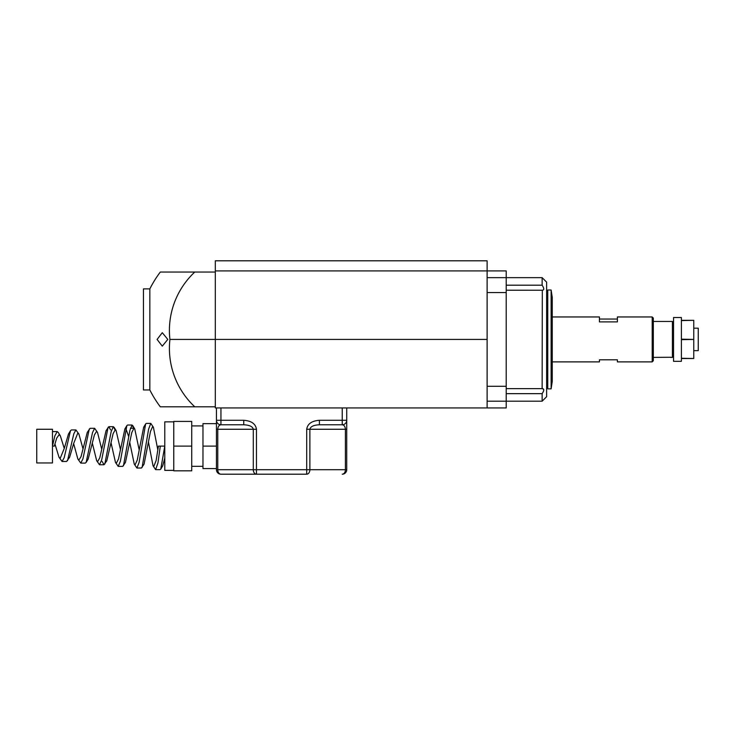 <?xml version="1.0" encoding="UTF-8"?>
<svg xmlns="http://www.w3.org/2000/svg" width="735" height="735" viewBox="0 0 735 735"><rect width="100%" height="100%" fill="white"/><g stroke="black" fill="none" stroke-linecap="round" stroke-linejoin="round"><path stroke-width="1.1" d="M487.112 339.423L487.112 270.912L506.204 270.912L487.112 270.912L487.112 260.806L215.318 260.806L215.318 407.934L506.204 407.934L487.112 407.934L487.112 339.423L169.932 339.423A80.721 80.179 180 0 0 194.766 406.804L160.294 406.804A112.308 112.308 0 0 1 149.839 389.963L149.839 288.883A112.308 112.308 0 0 1 160.294 272.042L194.766 272.042A80.721 80.179 0 0 0 169.932 339.423M487.112 270.912L215.318 270.912M506.204 393.657L542.136 393.657C544.267 390.386 544.267 388.705 542.136 388.622L543.652 389.293M543.771 389.908L543.652 390.717M543.312 391.636L542.816 392.591M506.204 290.224L542.32 290.233L542.136 388.622L506.204 388.622M542.136 393.657L542.136 401.191L546.629 396.698L546.629 282.148L542.136 277.655L506.204 277.655L506.204 407.934M542.816 286.264L543.652 288.129M543.771 288.938L543.652 289.553M542.136 290.224C544.267 290.15 544.267 288.469 542.136 285.189L542.136 277.655M542.136 285.189L506.204 285.189M506.204 270.912L506.204 277.655L487.112 277.655M487.112 292.567L506.204 292.567M487.112 386.279L506.204 386.279M157.088 339.423L162.279 332.689L167.791 339.423L162.279 346.157L157.088 339.423M149.839 288.883L143.444 288.883L143.444 389.963L149.839 389.963M194.766 406.804L215.318 406.804M194.766 272.042L215.318 272.042M652.202 316.96L653.323 318.08L653.323 360.766L652.202 361.886L652.202 316.96L617.391 316.96L617.391 321.893L599.42 321.893L599.42 316.96L552.251 316.96M673.545 356.273L672.415 357.394L672.415 321.452L653.323 321.452M693.757 350.65L698.25 350.65L698.25 328.196L693.757 328.196M552.251 361.886L599.42 361.886L599.42 359.801L617.391 359.801L617.391 361.886L652.202 361.886M671.073 357.265L653.323 357.394M599.42 319.045L617.391 319.045M551.121 388.843L551.121 290.003L547.759 290.003L547.759 388.843L551.121 388.843L552.251 381.538L552.251 297.308L551.121 290.003M693.757 339.423L681.4 339.68L681.4 358.257L693.757 358.515L681.4 358.515L681.4 361.326L673.545 361.326L673.545 317.52L681.4 317.52L681.4 320.331L693.757 320.331L681.4 320.589L681.4 339.166L693.757 339.423M693.757 320.589L693.757 339.166M693.757 339.68L693.757 358.257M346.727 407.934L346.727 420.282A4.493 4.493 0 0 1 342.234 424.775L319.413 424.775C313.661 425.06 310.492 426.557 309.885 429.268L309.885 469.702A4.493 3.179 90 0 1 306.706 474.194L220.941 474.194A4.493 4.493 0 0 1 216.448 469.702L216.448 429.268L217.762 429.268C217.964 426.557 219.021 425.06 220.941 424.775A4.493 4.493 0 0 1 216.448 420.282L216.448 407.934M346.727 429.268L346.727 420.282A4.493 4.493 0 0 1 342.234 424.775C344.145 425.06 345.202 426.557 345.404 429.268L306.706 429.268L306.706 469.702L345.404 469.702L345.404 429.268L346.727 429.268L346.727 469.702A4.493 4.493 0 0 1 342.234 474.194A4.493 3.179 -90 0 0 345.404 469.702L346.727 469.702A4.493 4.493 0 0 1 342.234 474.194M306.706 474.194L306.706 469.702L217.762 469.702A4.493 3.179 90 0 0 220.941 474.194A4.493 4.493 0 0 1 216.448 469.702L217.762 469.702L217.762 429.268L256.46 429.268L256.46 474.194A4.493 3.179 -90 0 1 253.29 469.702L253.29 429.268C252.684 426.557 249.505 425.06 243.754 424.775L220.941 424.775A4.493 4.493 0 0 1 216.448 420.282L216.448 429.268M306.706 429.268C307.515 423.856 311.75 420.861 319.413 420.282L319.413 424.775M220.941 407.934L220.941 420.282L216.448 420.282A4.493 4.493 0 0 0 220.941 424.775L220.941 420.282L243.754 420.282L243.754 424.775M216.448 469.702A4.493 4.493 0 0 0 220.941 474.194A4.493 4.493 0 0 1 216.448 469.702M52.47 446.117L52.47 462.958L36.75 462.958L36.75 429.268L52.47 429.268L52.47 446.117L54.316 446.117L56.696 438.152L59.066 434.78L60.316 435.772L58.212 432.4L57.201 431.583L54.84 435.892L52.47 446.117M173.763 470.372L164.778 470.372L164.778 421.853L173.763 421.853M202.97 446.117L202.97 468.581L216.448 468.581L216.448 446.117L202.97 446.117L202.97 423.654L216.448 423.654M173.763 446.117L173.763 470.823L191.734 470.823L191.734 421.412L173.763 421.412L173.763 446.117L191.734 446.117M164.778 458.08L162.72 465.843L160.772 469.114L164.778 446.117L158.438 446.117L156.123 460.551L153.799 466.459L153.055 465.834L148.507 442.305M157.869 450.096L153.394 427.237L152.632 426.594L150.491 431.39L144.069 464.162L141.423 468.02L136.93 468.02L134.275 464.143L129.792 442.617M139.154 449.774L134.744 428.918L133.917 428.229L131.795 432.548L125.428 462.462L122.708 466.385L118.216 466.385L115.487 462.444L111.077 442.939M120.43 449.452L116.112 430.618L115.202 429.865L113.098 433.714L106.795 460.762L103.993 464.75L102.211 461.543M101.715 449.131L97.489 432.318L96.487 431.5L94.411 434.881L88.182 459.053L87.134 459.908M83 448.809L78.893 434.036L77.781 433.145L73.693 443.389L69.595 457.335L66.563 461.47L62.071 461.47L59.02 457.28L54.923 443.903M64.285 448.488L60.316 435.772M160.772 469.114L160.138 469.656L155.645 469.656L153.055 465.834M153.394 427.237L150.776 423.397L148.608 429.121L142.103 467.442M133.724 428.229L132.061 425.032L129.911 430.278L123.443 465.76M115.073 429.865L113.346 426.667L111.206 431.445L104.793 464.079M97.489 432.318L94.631 428.303L92.509 432.612L86.142 462.388L85.278 463.105L80.786 463.105L77.864 459.017L73.638 443.582M78.893 434.036L75.916 429.938L73.822 433.769L67.519 460.689M144.685 426.594L143.665 427.246L137.234 460.147L135.084 464.823L134.275 464.143M128.744 436.709L125.731 428.229L124.886 428.937L118.5 458.98L116.369 463.188L115.487 462.444M110.581 429.865L108.853 426.667L106.088 430.637L99.767 457.813L97.663 461.543L96.689 460.735L92.362 443.26M94.631 428.303L90.139 428.303L87.281 432.355L81.034 456.646L78.948 459.908L77.864 459.017M75.916 429.938L71.424 429.938L70.496 430.719L68.447 434.082L64.34 448.249L60.233 458.272L59.02 457.28M57.201 431.583L52.47 431.629L52.47 432.483M160.294 446.117L157.97 462.811L155.645 469.656M150.776 423.397L146.283 423.397L145.613 423.966L139.099 462.416L136.93 468.02M132.061 425.032L127.568 425.032L126.852 425.638L120.375 461.258L118.216 466.385M108.082 427.329L101.641 460.092L99.501 464.75L96.689 460.735M89.293 429.019L82.908 458.925L80.786 463.105M70.496 430.719L64.175 457.758L62.071 461.47M487.112 401.191L542.136 401.191M256.46 429.268C255.651 423.856 251.416 420.861 243.754 420.282M319.413 420.282L342.234 420.282L342.234 407.934M342.234 424.775L342.234 420.282L346.727 420.282M670.642 357.394L672.415 357.394M673.545 322.573L672.415 321.452M547.759 385.471L546.629 385.471M547.759 293.375L546.629 293.375M191.734 466.33L202.97 466.33M191.734 425.905L202.97 425.905M134.744 428.918L132.769 425.629M116.112 430.618L114.118 427.311M88.182 459.053L86.142 462.388M130.398 428.229L133.917 428.229M145.613 423.966L143.665 427.246M126.852 425.638L124.886 428.937M113.346 426.667L108.853 426.667M103.993 464.75L99.501 464.75"/></g></svg>
